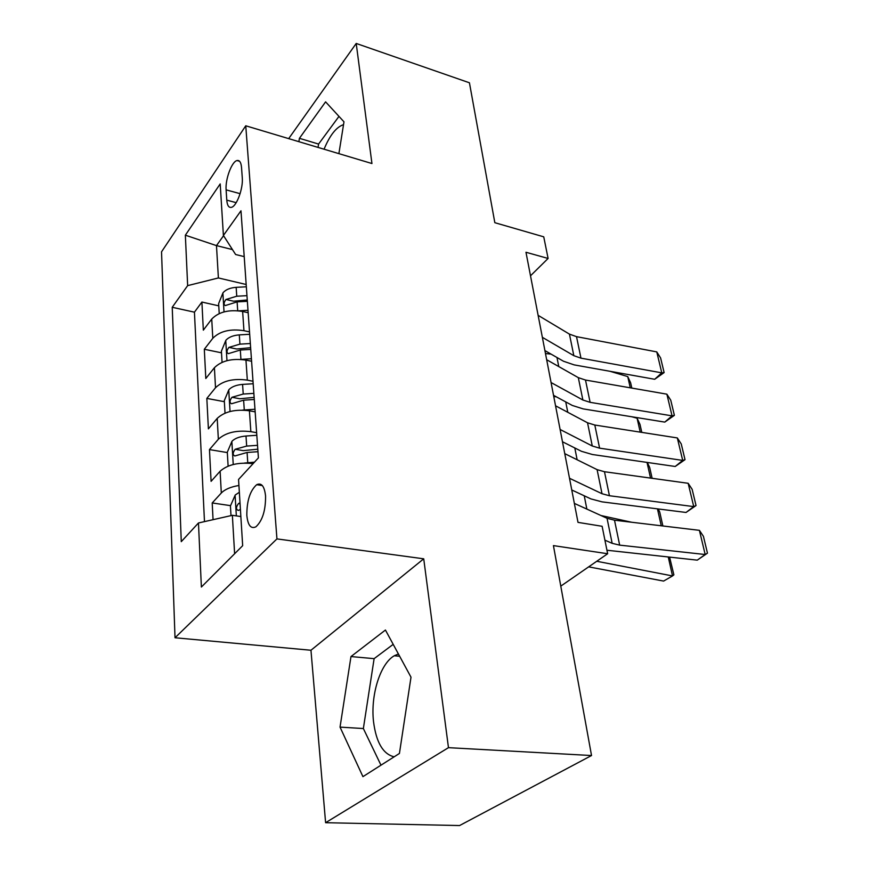 <?xml version="1.0" encoding="UTF-8"?>
<svg xmlns="http://www.w3.org/2000/svg" width="869" height="869" viewBox="0 0 869 869"><rect width="100%" height="100%" fill="white"/><g stroke="black" fill="none" stroke-linecap="round" stroke-linejoin="round"><path stroke-width="1.3" d="M398.415 653.977L394.287 655.758C380.285 663.579 370.444 695.113 373.518 721.585C376.19 742.43 383.066 754.173 394.157 756.812M265.566 495.993C264.469 486.227 261.504 482.469 256.681 484.696C250.076 490.627 246.796 500.837 246.829 515.328C247.85 525.376 250.88 529.199 255.92 526.81C262.471 520.694 265.686 510.418 265.566 495.993M324.061 149.207C329.894 135.162 336.379 126.972 343.527 124.658M325.603 822.704L459.571 825.55L591.528 755.53L448.469 747.666L423.724 558.81L276.939 538.899L175.017 637.759L310.961 650.251L325.603 822.704L448.469 747.666M276.939 538.899L245.753 125.788L161.536 251.825L175.017 637.759M245.753 125.788L371.943 163.535L356.214 43.45L288.682 138.627M356.214 43.45L469.434 82.783L494.83 222.692L543.744 236.835L548.1 258.451L525.973 252.26L578.004 522.378L602.119 526.288L607.648 553.738L553.434 545.613L591.528 755.53M248.165 312.71L242.636 311.471C229.047 309.331 218.738 311.862 211.732 319.064L203.335 330.155L201.901 302.054L218.771 305.845M249.512 331.893L243.95 330.687C230.252 328.623 219.868 331.154 212.796 338.291L204.313 349.262L221.508 352.814M204.313 349.262L205.812 378.504L214.415 367.706C221.584 360.678 232.099 358.147 245.96 360.114L251.586 361.265M255.16 411.852L249.414 410.787C235.282 409.027 224.539 411.558 217.207 418.391L208.397 428.862L206.833 398.404L224.354 401.684M253.096 463.655L253.031 463.644C238.606 462.08 227.635 464.611 220.107 471.226L211.091 481.339L209.462 449.588L227.33 452.575M226.114 189.866L226.776 200.142C227.233 205.551 228.819 207.941 231.523 207.311C236.737 206.149 243.287 188.301 242.277 177.808L241.528 167.445C241.05 162.318 239.551 160.015 237.009 160.548C231.751 161.58 225.19 179.362 226.114 189.866L240.105 193.668M232.457 249.588L216.479 245.612L218.391 277.95L187.65 285.629L172.225 307.289L181.273 541.648L198.469 522.975L201.38 587.031L242.668 545.689L238.551 479.449L258.408 457.887L240.974 210.787L223.398 235.456L235.618 254.508L244.211 256.627M187.65 285.629L185.358 235.195L220.194 183.913L223.398 235.456M256.627 432.686L250.848 431.665L249.414 410.787M252.998 381.252L247.328 380.133L245.96 360.114M201.901 302.054L194.439 312.177L204.476 521.617M238.932 485.489C230.752 486.846 224.875 489.345 221.313 493.005L212.199 502.955L213.057 519.673M209.462 449.588L218.347 439.258C225.766 432.512 236.596 429.981 250.848 431.665M206.833 398.404L215.512 387.737C222.757 380.774 233.359 378.243 247.328 380.133M246.177 284.5L218.391 277.95M560.787 586.13L607.648 553.738M530.503 275.788L548.1 258.451M223.55 235.705L216.479 245.612L185.358 235.195M240.854 516.523L232.36 515.317L234.619 553.749M194.439 312.177L172.225 307.289M212.199 502.955L230.567 505.649M198.469 522.975L232.36 515.317M338.888 153.65L343.983 121.823L325.593 101.847L299.425 138.312L298.871 141.68M423.724 558.81L310.961 650.251M399.425 753.466L411.004 677.19L385.434 630.036L350.978 656.562L340.04 727.114L362.927 776.647L399.425 753.466M338.975 116.381L318.575 144.069L318.043 147.404M318.575 144.069L299.425 138.312M393.201 644.353L374.115 658.659L363.361 728.537L380.98 765.176M363.361 728.537L340.04 727.114M374.115 658.659L350.978 656.562M538.117 315.338L569.434 334.12L576.516 336.651L656.768 351.902L661.776 372.855L664.122 372.584L654.683 379.275L574.192 364.893L563.503 361.243L544.906 350.587M654.683 379.275L661.776 372.855L580.97 358.158L573.833 355.682L542.354 337.324M656.768 351.902L660.614 357.963L664.122 372.584M238.682 310.82L247.991 310.298M219.216 313.568L218.64 303.596L222.996 292.777C225.744 289.605 230.133 287.791 236.162 287.335L246.34 286.792M551.065 354.118L545.482 353.542M630.264 387.813L627.744 376.581L610.049 371.302M246.959 295.666L236.748 296.22L225.951 299.479C223.713 302.564 223.507 304.584 225.332 305.562L237.118 301.869L247.361 301.315M225.951 299.479L233.565 301.206L247.263 299.979M627.744 376.581L630.622 382.784L631.817 388.085M546.666 359.723L578.319 377.646L585.5 380.046L666.871 394.168L672.052 415.86L674.387 415.349L664.763 422.106L583.153 408.886L572.323 405.454L553.531 395.319M664.763 422.106L672.052 415.86L590.116 402.336L582.882 400.012L551.065 382.534M666.871 394.168L670.759 400.207L674.387 415.349M555.541 405.79L587.542 422.79L594.809 425.039L677.32 437.933L682.697 460.407L685.022 459.647L675.213 466.479L592.441 454.52L581.47 451.315L562.471 441.756M675.213 466.479L682.697 460.407L599.599 448.165L592.278 445.993L560.114 429.482M677.32 437.933L681.253 443.961L685.022 459.647M564.763 453.64L597.101 469.64L604.476 471.726L688.161 483.294L693.734 506.605L696.036 505.552L686.043 512.46L602.076 501.869L590.963 498.925L571.759 489.975M686.043 512.46L693.734 506.605L609.441 495.732L602.021 493.733L569.51 478.276M688.161 483.294L692.137 489.301L696.036 505.552M574.344 503.39L607.04 518.282L614.502 520.194L699.404 530.34L705.183 554.52L707.464 553.173L697.264 560.147L606.942 550.24M697.264 560.147L705.183 554.52L619.662 545.135L612.156 543.321L604.922 540.17M699.404 530.34L703.412 536.303L707.464 553.173M240.691 359.408L251.413 358.756M222.062 362.33L221.41 351.13L225.875 340.268C228.677 337.172 233.164 335.38 239.301 334.88L249.685 334.283M556.214 396.764L553.781 396.622M640.214 432.132L637.096 418.228L631.882 416.783M250.337 343.527L239.92 344.135L228.895 347.383C226.57 350.587 226.396 352.673 228.373 353.65L240.311 350.022L250.75 349.403M228.895 347.383L236.661 349.001L250.63 347.709M637.096 418.228L639.997 424.409L641.789 432.382M242.57 410.103L254.975 409.245M225.028 413.133L224.3 400.62L228.862 389.714C231.741 386.705 236.314 384.934 242.581 384.402L253.172 383.74M253.857 393.375L243.222 394.048L231.969 397.274C229.546 400.598 229.405 402.76 231.556 403.748L243.624 400.174L254.28 399.49M231.969 397.274L239.877 398.773L254.139 397.394M647.307 462.449L649.697 467.489L652.13 478.319M650.544 478.091L647.014 462.406M244.45 463.058L254.454 462.178M631.72 522.258L600.99 515.523M228.112 466.121L227.309 452.173L231.98 441.246C234.923 438.324 239.594 436.586 246.003 436.021L256.811 435.282M257.517 445.33L246.666 446.079L235.162 449.273C232.642 452.738 232.544 454.976 234.88 455.964L247.089 452.467L257.974 451.706M235.162 449.273L243.233 450.642L257.789 449.186M658.235 508.952L659.745 512.08L662.873 525.973M661.255 525.778L657.453 508.854M588.661 566.86L663.59 581.079L672.519 575.941L596.742 561.276M231.002 515.621L230.437 505.943L235.227 495.004L239.344 492.288M239.996 502.782L238.508 503.531C235.879 507.148 235.825 509.451 238.356 510.44L240.42 509.451M669.619 557.192L673.877 574.844L672.519 575.941L668.272 557.051M243.95 330.687L242.636 311.471M212.796 338.291L211.732 319.064M221.313 493.005L220.107 471.226M218.347 439.258L217.207 418.391M215.512 387.737L214.415 367.706M236.205 202.662L226.776 200.142M569.434 334.12L573.833 355.682M576.516 336.651L580.97 358.158M222.888 293.049L224.028 311.884M237.118 301.869L237.704 310.722M236.162 287.335L236.748 296.22M558.767 366.577L556.986 357.507M578.319 377.646L582.882 400.012M585.5 380.046L590.116 402.336M587.542 422.79L592.278 445.993M594.809 425.039L599.599 448.165M597.101 469.64L602.021 493.733M604.476 471.726L609.441 495.732M607.04 518.282L612.156 543.321M614.502 520.194L619.662 545.135M225.755 340.539L226.972 360.668M240.311 350.022L240.93 359.397M239.301 334.88L239.92 344.135M567.783 412.286L565.73 401.902M228.743 389.985L230.046 411.493M243.624 400.174L244.276 409.94M242.581 384.402L243.222 394.048M577.135 459.755L574.811 447.969M231.86 441.528L233.24 464.502M247.089 452.467L247.763 462.656M246.003 436.021L246.666 446.079M586.857 509.093L584.24 495.786M235.097 495.276L236.346 515.882M240.061 503.759L238.508 503.531M399.653 656.258L394.287 655.758M262.351 485.575L256.681 484.696M239.605 161.286L237.009 160.548"/></g></svg>
